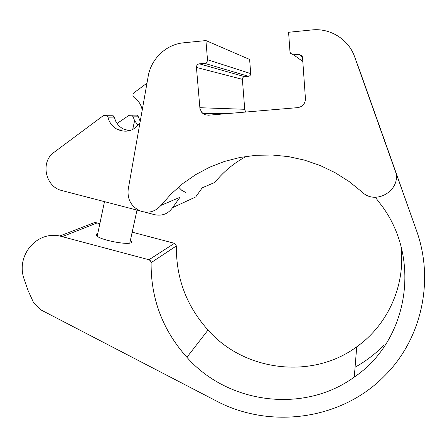 <?xml version="1.0" encoding="UTF-8"?>
<svg xmlns="http://www.w3.org/2000/svg" width="447" height="447" viewBox="0 0 447 447"><rect width="100%" height="100%" fill="white"/><g stroke="black" fill="none" stroke-linecap="round" stroke-linejoin="round"><path stroke-width="0.67" d="M112.845 115.315L114.214 117.103L107.895 117.181L106.47 115.276L103.553 115.46L54.031 152.332C40.359 161.618 45.097 186.298 61.228 190.383L140.252 210.95M134.737 115.125L137.112 115.114L138.374 116.807L133.178 116.868L131.804 115.209L129.071 115.309L117.069 123.484M133.178 116.868L134.597 120.679L138.067 125.316M140.213 121.405L138.374 116.807M146.985 83.12L134.083 92.725C132.496 94.39 132.547 96.021 134.229 97.614C138.564 100.625 141.224 104.788 142.213 110.102M140.006 122.573C134.094 131.01 126.462 133.245 117.103 129.261C112.37 126.607 109.303 122.579 107.895 117.181M129.272 130.787L123.188 128.898C119.941 127.132 117.444 124.573 115.7 121.215L114.214 117.103M148.164 76.443C151.047 58.859 166.111 44.354 183.521 42.817L205.922 40.571L207.497 59.702C207.469 61.731 206.492 62.938 204.564 63.323L199.362 63.82C197.44 64.206 196.462 65.413 196.44 67.436L199.949 108.643L201.759 112.409L205.017 114.723L208.458 115.203L297.736 107.632C302.714 106.71 305.279 103.687 305.43 98.575L302.53 57.361L302.088 55.909L298.959 54.299L293.55 54.813L290.472 53.288L289.98 51.757L288.583 32.279L311.978 29.932C329.875 27.91 347.978 38.956 354.315 55.914L395.075 170.486C402.708 189.165 376.156 206.201 362.064 191.987L349.141 181.549L335.116 172.687L320.192 165.519L304.591 160.149L288.55 156.629L272.296 155.008L256.07 155.282L240.089 157.439L224.584 161.423L209.766 167.161L195.82 174.559L182.929 183.493L171.257 193.825L160.937 205.408C155.416 211.671 148.65 213.565 140.643 211.096C131.345 206.849 127.199 199.597 128.205 189.327L148.164 76.443M245.626 112.052L244.721 109.28L242.38 79.337C242.414 77.839 243.146 76.945 244.593 76.66L248.493 76.303C249.94 76.018 250.678 75.124 250.711 73.621L249.622 59.445L205.922 40.571M359.991 71.341L390.091 155.997M160.937 205.408L179.951 197.3L172.609 207.626L195.713 196.954L202.279 187.779L214.89 182.404C223.522 171.659 234.005 162.982 246.325 156.372M389.996 155.712L416.397 230.289L393.388 165.591M375.279 197.222L382.995 207.363C421.879 261.808 406.865 341.771 354.27 377.089C303.569 414.039 227.601 403.714 186.902 357.293C162.686 330.193 150.762 298.652 151.125 262.668L150.544 260.836L148.957 259.752L59.747 235.988C36.514 230.92 16.153 255.449 23.859 278.364L28.066 290.489L33.357 302.183L40.599 309.732L215.817 400.708C269.541 429.438 341.301 420.286 384.604 375.832C421.281 339.541 434.858 281.012 416.397 230.289M411.57 216.51L411.961 217.628M383.56 345.548C375.083 354.158 365.585 361.383 355.069 367.222M59.747 235.988L94.842 222.416L99.849 223.64M132.172 232.166L174.475 243.33L176.397 245.917L151.125 262.668M400.965 246.353C405.781 285.303 387.856 324.863 356.723 346.827C311.844 379.961 244.207 371.273 208.017 330.054C186.488 305.994 175.95 277.945 176.397 245.917M130.407 240.246L131.491 241.492C134.223 246.727 96.837 239.827 96.094 234.904L96.938 233.647L97.787 233.379M172.609 207.626C168.145 213.878 162.155 216.231 154.64 214.694L144.47 212.046M185.712 192.445L181.745 190.31L178.537 187.092M360.209 71.945L354.728 57.026M393.271 165.239L395.075 170.486M97.183 222.936L62.362 236.58M174.475 243.33L148.957 259.752M208.017 330.054L186.902 357.293M302.496 57.048L298.959 54.299M244.721 109.28L199.815 107.71M242.38 79.337L196.44 67.436M244.593 76.66L199.362 63.82M248.493 76.303L204.564 63.323M250.711 73.621L207.497 59.702M302.82 61.49L293.55 54.813M134.597 120.679L132.703 129.513M112.879 115.242L106.47 115.276M137.112 115.114L131.837 115.142M123.188 128.898L117.103 129.261M356.723 346.827L354.27 377.089M131.491 241.492L131.312 242.313M228.993 113.465L202.748 113.393M104.503 201.653L97.195 236.167M136.989 210.101L129.803 243.017"/></g></svg>
